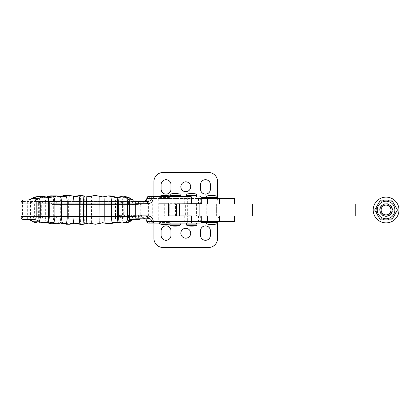 <?xml version="1.0" encoding="UTF-8"?>
<svg xmlns="http://www.w3.org/2000/svg" width="420" height="420" viewBox="0 0 420 420"><rect width="100%" height="100%" fill="white"/><g stroke="black" fill="none" stroke-linecap="round" stroke-linejoin="round"><path stroke-width="0.32" stroke-dasharray="2.1 1.58" d="M159.5 223.099A1.013 1.013 0 0 1 159.632 222.574L170.047 222.574A1.013 1.013 0 0 1 170.179 223.151M159.91 198.476L169.769 198.476L159.91 198.476A2.105 2.105 0 0 0 159.632 197.426A1.013 1.013 0 0 1 159.569 196.56M170.111 196.56A1.013 1.013 0 0 1 170.047 197.426A2.105 2.105 0 0 0 169.769 198.476M206.771 203.936L206.771 216.064L216.626 216.064L216.626 203.936L206.771 203.936L216.626 203.936L206.771 203.936L216.626 203.936L216.626 216.064L206.771 216.064L216.626 216.064L206.771 216.064L206.771 203.936M216.626 221.524L206.771 221.524L216.626 221.524M206.771 198.476L216.626 198.476L206.771 198.476M159.91 215.969L159.91 203.936L159.91 216.064L169.769 216.064L169.769 203.936L159.91 203.936L169.769 203.936L159.91 203.936L169.769 203.936L169.769 215.969L159.91 215.969L169.769 215.969M169.769 216.064L159.91 216.064M159.91 221.524A2.105 2.105 0 0 1 159.632 222.574L170.047 222.574A2.105 2.105 0 0 1 169.769 221.524L159.91 221.524L169.769 221.524M184.249 216.064L184.249 221.524L219.466 221.524L219.466 216.064L234.67 216.064L153.919 216.064L153.919 238.397A9.098 9.098 0 0 0 163.023 247.496L208.514 247.496A9.098 9.098 0 0 0 217.613 238.397L217.613 222.033M190.696 233.242A4.93 4.93 0 0 0 185.766 228.312A4.93 4.93 0 0 0 180.836 233.242A4.93 4.93 0 0 0 185.766 238.172A4.93 4.93 0 0 0 190.696 233.242M209.044 216.064L199.185 216.064L199.185 221.524L209.044 221.524L209.044 216.064L199.185 216.064M184.249 221.524L201.763 221.524M180.836 186.758A4.93 4.93 0 0 1 185.766 181.828A4.93 4.93 0 0 1 190.696 186.758A4.93 4.93 0 0 1 185.766 191.688A4.93 4.93 0 0 1 180.836 186.758M199.185 203.936L209.044 203.936L199.185 203.936L199.185 198.476L209.044 198.476L199.185 198.476M209.044 198.476L209.044 203.936M184.249 203.69L184.249 198.476L153.919 198.476L219.466 198.476L219.466 203.936L234.67 203.936L153.919 203.936L153.919 197.715L153.919 203.936L219.466 203.936C218.852 203.789 218.232 202.398 217.613 199.757L217.613 181.603M184.249 198.476L201.763 198.476M217.613 197.967L217.613 199.757M234.67 203.936L234.67 198.476L219.466 198.476M161.123 184.637A4.93 4.93 0 0 1 166.052 179.708A4.93 4.93 0 0 1 170.982 184.637L170.982 189.184A4.93 4.93 0 0 1 166.052 194.114A4.93 4.93 0 0 1 161.123 189.184L161.123 184.637M210.41 189.184A4.93 4.93 0 0 1 205.48 194.114A4.93 4.93 0 0 1 200.55 189.184L200.55 184.637A4.93 4.93 0 0 1 205.48 179.708A4.93 4.93 0 0 1 210.41 184.637L210.41 189.184M163.023 172.505L208.514 172.505M153.919 196.56L153.919 181.603M153.919 223.099L153.919 216.064L219.466 216.064C218.852 216.211 218.232 217.602 217.613 220.243M234.67 216.064L234.67 221.524L219.466 221.524M209.044 221.524L199.185 221.524M161.123 235.363A4.93 4.93 0 0 0 166.052 240.293A4.93 4.93 0 0 0 170.982 235.363L170.982 230.816A4.93 4.93 0 0 0 166.052 225.887A4.93 4.93 0 0 0 161.123 230.816L161.123 235.363M210.41 230.816A4.93 4.93 0 0 0 205.48 225.887A4.93 4.93 0 0 0 200.55 230.816L200.55 235.363A4.93 4.93 0 0 0 205.48 240.293A4.93 4.93 0 0 0 210.41 235.363L210.41 230.816M194.019 203.936L194.019 216.064L185.378 216.064L185.378 203.936L355.787 203.936M182.81 203.936L182.81 215.969L187.677 215.969L187.677 203.936L176.321 203.936L176.788 203.936L176.788 216.064L176.321 216.064L176.715 215.969M196.581 215.969L186.727 215.969L196.581 215.969L196.581 203.936L186.727 203.936L196.581 203.936L196.581 216.064L186.727 216.064L196.581 216.064M176.788 203.936L185.378 203.936M179.324 215.969L176.715 216.064M176.788 216.064L185.378 216.064M194.019 216.064L355.787 216.064M176.558 203.936L170.179 203.936L176.558 203.936M173.659 215.969L180.033 215.969L173.659 215.969M187.677 203.936L175.46 203.936L175.46 215.969L152.271 215.969L191.494 216.064M168.572 203.936L175.46 203.936M176.321 216.064L182.81 215.969M187.677 215.969L175.46 215.969M152.271 203.936L152.271 215.969M164.724 203.936L164.724 215.969M41.517 218.169L36.661 218.169L42.924 218.169L41.732 215.896L41.732 203.763L42.924 201.49L36.661 201.49L139.939 201.49L139.939 218.169L41.517 218.169M136.405 218.169L137.56 218.169A2.273 0.441 90 0 0 138.002 215.896L138.506 215.896A2.273 0.483 90 0 0 138.983 218.169L49.366 218.169L136.012 218.169L128.541 218.169L128.541 216.652L128.541 218.169M200.246 223.099L154.324 223.099M186.648 223.099L187.698 222.653L188.134 221.582L201.763 221.582M139.456 215.135L52.4 215.135L139.456 215.135M136.012 201.49L148.05 201.49M146.827 198.455L149.42 198.455L148.397 201.815C147.147 203.102 145.625 203.747 143.824 203.763L41.732 203.763M136.405 201.49L143.903 201.49C142.517 201.626 141.761 202.382 141.624 203.763L138.002 203.763L138.154 204.524L52.4 204.524L138.154 204.524M201.763 203.69L187.341 203.69L187.341 198.077A1.517 1.512 90 0 0 185.829 196.56L187.698 197.006L188.134 198.077L163.118 198.077A1.517 1.48 -90 0 1 164.598 196.56L180.028 196.56M148.344 196.56L148.811 196.56M173.234 223.099L180.033 223.099L173.234 223.099M170.184 203.69L180.033 203.69M180.028 215.969L170.179 215.969L180.033 215.969L180.033 203.936L180.033 215.969M196.581 223.099L186.732 223.099M186.732 203.69L196.581 203.69L186.732 203.69M140.128 201.49A3.035 0.525 -90 0 1 140.201 203.007L140.201 216.652A3.035 0.525 -90 0 1 140.128 218.169M130.006 199.972L133.413 199.972A3.035 0.525 -90 0 1 133.78 200.86A3.035 0.525 -90 0 1 133.933 203.007L133.933 216.652A3.035 0.525 -90 0 1 133.78 218.799A3.035 0.525 -90 0 1 133.413 219.686L130.006 219.686M35.837 201.49L29.988 203.007L29.988 216.652L39.323 216.652L39.323 203.007A1.517 0.52 90 0 1 39.842 201.49L22.517 201.49L42.599 201.49L37.79 203.007L37.79 216.652L42.599 218.169L22.517 218.169L139.939 218.169M116.03 201.49L129.659 203.763L129.659 215.896L116.03 218.169L128.804 218.169M42.599 201.49L42.924 201.49M39.842 201.49L132.211 201.49L132.468 203.007L132.211 201.49M132.468 201.49L139.939 201.49M139.115 201.49L138.983 201.49A2.273 0.483 -90 0 0 138.506 203.763L140.81 203.763A2.273 2.21 -90 0 1 143.021 201.49L139.115 201.49M42.599 218.169L42.924 218.169M132.468 218.169L132.468 216.652L132.211 218.169M118.367 222.479L123.118 222.831A6.179 1.066 90 0 0 124.183 216.652L124.183 203.007A6.179 1.066 90 0 0 123.118 196.828L119.711 196.828L118.367 197.179L121.585 197.179A5.827 0.95 -90 0 1 122.535 203.007L122.535 216.652A5.827 0.95 -90 0 1 121.585 222.479L116.802 222.112M29.988 216.652L35.837 218.169M46.783 196.991A6.038 2.069 -90 0 0 46.604 196.97L39.842 196.97A6.038 2.069 -90 0 0 37.774 203.007L37.774 216.652A6.038 2.069 -90 0 0 39.842 222.689L46.604 222.689A6.038 2.069 -90 0 0 46.783 222.668M128.541 201.49L128.541 203.007L128.804 201.49M116.03 218.169L136.012 218.169M32.198 198.44C31.117 198.812 30.539 200.335 30.466 203.007L30.466 216.652C30.539 219.324 31.111 220.847 32.198 221.219M34.025 219.686L27.641 219.686L27.683 199.978A9.098 8.326 84 0 0 28.046 199.962M27.683 199.978L34.025 199.972M28.046 219.697A9.098 8.326 96 0 0 27.683 219.681M24.035 199.972L27.641 199.972M27.641 219.686L24.035 219.686M140.07 215.135A0.756 0.735 90 0 1 140.81 215.896A2.273 2.21 90 0 0 143.021 218.169L148.05 218.169M143.021 218.169L140.611 218.169M134.967 215.135L130.898 215.135L135.266 215.135L131.612 215.135L131.612 215.896L135.266 215.896L130.898 215.896L135.691 215.896L131.596 215.896L131.596 215.135L134.967 215.135L134.967 215.896M130.877 215.896L130.898 215.135L130.877 215.896M135.691 215.135L135.691 215.896M135.266 215.135L135.266 215.896M134.61 215.135L134.61 215.896M119.553 215.896L117.023 215.896L120.724 215.896L119.553 215.896L119.553 215.135L120.719 215.135L119.989 215.135L119.989 215.896M119.989 215.135L117.023 215.135L120.866 215.135L117.679 215.135L117.957 215.896M117.957 215.135L121.385 215.135L117.17 215.135L117.17 215.896M117.17 215.135L117.815 215.135L117.815 215.896M117.815 215.135L119.553 215.135M117.941 215.135L117.941 215.896M117.023 215.135L117.023 215.896L117.017 215.135M120.866 215.135L120.866 215.896M120.209 215.135L120.209 215.896M127.586 215.896L123.79 215.896L128.525 215.896L124.583 215.896L127.68 215.896L127.586 215.135L127.68 215.896M127.68 215.135L124.583 215.135L127.832 215.135L124.929 215.135L125.207 215.896M124.929 215.135L124.929 215.896M125.207 215.135L128.425 215.135L128.425 215.896M128.425 215.135L128.525 215.896M128.525 215.135L124.609 215.135L124.609 215.896M124.609 215.135L123.79 215.135L123.79 215.896M123.79 215.135L127.586 215.135M124.583 215.135L124.583 215.896M124.829 215.135L124.829 215.896M127.738 215.135L127.738 215.896M127.832 215.135L127.832 215.896M117.437 204.524L122.162 204.524L122.162 203.763L117.437 203.763L122.183 203.763L122.183 204.524L117.437 204.524L117.437 203.763M121.448 204.524L121.448 203.763L121.469 204.524M118.351 204.524L118.351 203.763M117.684 204.524L117.684 203.763M118.146 204.524L118.146 203.763M134.174 203.763L132.043 203.763L132.043 204.524L136.201 204.524L136.201 203.763L136.206 204.524L135.534 204.524L135.534 203.763L135.534 204.524L132.731 204.524L133.229 204.524L133.229 203.763L132.731 203.763L134.174 203.763L134.174 204.524M135.093 204.524L131.854 204.524L134.983 204.524L132.053 204.524L132.053 203.763L134.983 203.763L131.849 203.763L135.665 203.763L132.731 203.763L132.725 204.524L135.093 204.524L135.093 203.763M134.852 203.763L134.983 204.524L134.852 203.763M132.52 203.763L132.526 204.524L132.52 203.763M135.665 204.524L135.66 203.763L135.665 204.524M131.854 204.524L131.854 203.763L131.854 204.524M124.672 203.763L129.286 203.763L124.672 203.763L124.672 204.524L124.766 203.763M124.766 204.524L128.494 204.524L128.494 203.763M128.215 204.524L128.215 203.763M128.494 204.524L125.276 204.524L125.276 203.763M125.276 204.524L125.37 203.763M125.37 204.524L129.286 204.524L129.286 203.763M129.286 204.524L128.468 204.524L128.468 203.763M128.468 204.524L124.672 204.524M127.869 204.524L127.869 203.763M128.121 204.524L128.121 203.763M125.213 204.524L125.213 203.763M125.312 204.524L125.312 203.763M159.096 203.69L168.572 203.69L159.096 203.69L159.096 215.969M187.341 203.69L186.727 203.69M154.324 196.56L160.198 196.56A1.517 1.48 -90 0 0 158.723 198.077L146.827 198.077M188.134 203.69L188.134 198.077L200.141 198.077A1.517 1.349 90 0 0 198.797 196.56M143.293 201.49A2.273 0.536 -90 0 1 143.824 203.763M146.129 200.282A2.273 0.404 -138 0 1 148.397 201.815L148.397 217.844L149.42 221.203L149.205 223.099L148.811 223.099M41.732 215.896L143.824 215.896C145.619 215.906 147.142 216.557 148.397 217.844A2.273 0.404 -42 0 1 146.129 219.377M188.134 215.969L188.134 221.582L187.341 221.582L187.341 215.969M143.824 215.896A2.273 0.536 -90 0 1 143.293 218.169M377.344 210A8.82 8.82 -90 0 0 386.164 218.82A8.82 8.82 -90 0 0 394.979 210A8.82 8.82 -90 0 0 386.164 201.18A8.82 8.82 -90 0 0 377.344 210A8.82 8.82 -90 0 0 386.159 218.82A8.82 8.82 -90 0 0 394.979 210A8.82 8.82 -90 0 0 386.159 201.18A8.82 8.82 -90 0 0 377.344 210M394.706 214.93L397.551 210L394.706 205.07A9.854 9.854 90 0 1 386.169 219.854A9.854 9.854 90 0 1 377.632 205.07L374.787 210L380.478 219.854L391.86 219.854L394.706 214.93M380.095 210A6.064 6.064 -90 0 0 386.159 216.064A6.064 6.064 -90 0 0 392.228 210A6.064 6.064 -90 0 0 386.159 203.936A6.064 6.064 -90 0 0 380.095 210M386.169 200.146L380.478 200.146L377.632 205.07A9.854 9.854 90 0 1 394.706 205.07L391.86 200.146L386.169 200.146M374.782 210L380.473 219.854L391.855 219.854L397.546 210L391.855 200.146L380.473 200.146L374.787 210M386.111 197.111A12.889 12.889 -90 0 0 374.861 216.284A12.889 12.889 -90 0 0 386.111 222.889M391.598 213.381A6.447 6.447 -90 0 0 386.111 203.553A6.447 6.447 -90 0 0 380.489 213.14A6.447 6.447 -90 0 0 391.598 213.381M380.594 206.619A6.447 6.447 90 0 1 391.708 206.861A6.447 6.447 90 0 1 386.08 216.447A6.447 6.447 90 0 1 380.594 206.619M380.42 200.141L374.729 210L380.42 219.859L391.808 219.859L397.499 210L391.818 219.859L380.431 219.859L374.74 210L380.431 200.141L391.818 200.141L397.509 210L391.808 200.141L380.431 200.141M378.499 205.601A8.794 8.794 -90 0 0 381.717 217.618A8.794 8.794 -90 0 0 393.729 214.4A8.794 8.794 -90 0 0 390.511 202.382A8.794 8.794 -90 0 0 378.499 205.601A8.794 8.794 -90 0 0 381.728 217.618A8.794 8.794 -90 0 0 393.745 214.4A8.794 8.794 -90 0 0 390.521 202.382A8.794 8.794 -90 0 0 378.509 205.601M390.479 212.52A5.04 5.04 -90 0 0 386.117 204.96A5.04 5.04 -90 0 0 381.749 207.48A5.04 5.04 90 0 1 386.127 204.96A5.04 5.04 90 0 1 390.49 212.52A5.04 5.04 90 0 1 383.607 214.363A5.04 5.04 90 0 1 381.759 207.48A5.04 5.04 -90 0 0 386.117 215.04A5.04 5.04 -90 0 0 390.479 212.52M380.872 206.966A6.064 6.064 -90 0 0 383.093 215.255A6.064 6.064 -90 0 0 391.377 213.035A6.064 6.064 -90 0 0 389.161 204.745A6.064 6.064 -90 0 0 380.872 206.966A6.064 6.064 90 0 1 389.146 204.745A6.064 6.064 90 0 1 391.367 213.035A6.064 6.064 90 0 1 383.082 215.255A6.064 6.064 90 0 1 380.861 206.966M391.346 213.014A6.027 6.027 -90 0 0 389.141 204.782A6.027 6.027 -90 0 0 380.903 206.987A6.027 6.027 -90 0 0 383.114 215.219A6.027 6.027 -90 0 0 391.346 213.014M391.771 219.859L380.389 219.859L374.698 210L380.389 200.141L391.771 200.141M393.697 214.4A8.794 8.794 90 0 1 381.685 217.618A8.794 8.794 90 0 1 378.467 205.601A8.794 8.794 90 0 1 390.479 202.382A8.794 8.794 90 0 1 393.697 214.4M381.717 207.48A5.04 5.04 90 0 1 386.08 204.96A5.04 5.04 90 0 1 390.448 212.52A5.04 5.04 -90 0 0 386.069 204.96A5.04 5.04 -90 0 0 383.549 214.363A5.04 5.04 -90 0 0 390.432 212.52A5.04 5.04 90 0 1 386.08 215.04A5.04 5.04 90 0 1 381.717 207.48M386.159 216.064L386.069 216.064A6.064 6.064 90 0 1 380.814 206.966A6.064 6.064 90 0 1 386.048 203.936L386.159 203.936M380.83 206.966A6.064 6.064 -90 0 0 383.05 215.255A6.064 6.064 -90 0 0 391.335 213.035A6.064 6.064 -90 0 0 389.114 204.745A6.064 6.064 -90 0 0 380.83 206.966M380.851 206.987A6.027 6.027 90 0 1 389.083 204.782A6.027 6.027 90 0 1 391.288 213.014A6.027 6.027 90 0 1 383.056 215.219A6.027 6.027 90 0 1 380.851 206.987M381.707 207.48A5.04 5.04 -90 0 0 386.069 215.04A5.04 5.04 -90 0 0 388.589 205.637A5.04 5.04 -90 0 0 381.707 207.48M390.49 212.52A5.04 5.04 90 0 1 386.127 215.04A5.04 5.04 90 0 1 381.759 207.48A5.04 5.04 90 0 1 388.647 205.637A5.04 5.04 90 0 1 390.49 212.52M206.493 222.574L216.904 222.574M207.149 195.941L216.248 195.941M160.293 195.941L169.386 195.941M159.632 197.426L170.047 197.426L159.632 197.426M198.555 216.064L198.555 221.524M163.023 198.476L163.023 203.936M201.721 197.715L217.613 197.715M216.767 197.715L206.63 197.715M198.555 203.936L198.555 198.476M200.676 203.936L200.676 198.476M201.59 222.285L217.613 222.285M216.767 222.285L206.63 222.285M163.023 221.524L163.023 216.064M200.676 216.064L200.676 221.524M169.386 224.059L160.293 224.059M216.904 197.426L206.493 197.426M216.248 224.059L207.149 224.059M169.906 224.144L180.306 224.144M170.562 194.024L179.65 194.024M186.454 224.144L196.854 224.144M187.11 194.024L196.198 194.024M54.411 215.135L54.175 215.896L138.002 215.896L138.154 215.135M56.784 218.169A2.273 0.567 90 0 1 56.217 215.896L56.028 215.135M140.805 215.135A0.756 0.735 90 0 1 141.54 215.896A2.273 2.21 90 0 0 143.75 218.169M146.827 221.582L163.118 221.582A1.517 1.48 -90 0 0 164.598 223.099M149.42 221.203L146.827 221.203M163.118 215.969L163.118 221.582L187.341 221.582A1.517 1.512 90 0 1 185.829 223.099M163.118 203.69L163.118 198.077L158.723 198.077L158.723 221.582A1.517 1.48 -90 0 0 160.198 223.099M198.797 223.099A1.517 1.349 90 0 0 200.141 221.582L200.141 215.969M140.07 204.524A0.756 0.735 90 0 0 140.81 203.763L141.624 203.763L140.868 204.524M143.75 201.49A2.273 2.21 90 0 0 141.54 203.763A0.756 0.735 90 0 1 140.805 204.524M137.56 201.49A2.273 0.441 -90 0 1 138.002 203.763L51.644 203.763L54.175 203.763L54.411 204.524M56.784 201.49A2.273 0.567 -90 0 0 56.217 203.763L56.028 204.524M149.205 196.56L149.42 198.455M114.797 222.821A6.2 0.745 90 0 0 115.469 216.652L115.469 203.007L140.201 203.007M140.201 216.652L132.101 216.652L132.101 203.007A3.78 0.651 90 0 0 131.549 199.269M37.601 222.968A10.322 9.697 -90 0 0 39.842 222.689L43.386 222.049L49.718 222.049L47.266 222.479L40.598 222.479A5.827 1.969 90 0 1 38.63 216.652L21 216.652M37.601 196.691A10.322 9.697 90 0 1 39.842 196.97L40.598 197.179A5.827 1.969 90 0 0 38.63 203.007L45.329 203.007L45.329 216.652L38.63 216.652L38.63 203.007L21 203.007M132.468 203.007L29.988 203.007M123.118 201.49L123.375 216.652L132.468 216.652M39.842 218.169A1.517 0.52 90 0 1 39.323 216.652L123.375 216.652L123.118 218.169M119.532 201.91L119.711 201.49M37.79 203.007L41.942 203.007M37.79 216.652L41.942 216.652M131.549 220.39A3.78 0.651 90 0 0 132.101 216.652L107.111 216.652A6.552 0.462 -90 0 1 106.648 223.204L102.963 222.721M124.772 222.968A10.322 10.169 90 0 1 123.118 222.831L118.666 222.049L117.138 222.164M124.772 196.691A10.322 10.169 -90 0 0 123.118 196.828L119.17 197.6L117.107 197.489M119.711 218.169L119.532 217.749M47.513 222.437L47.513 222.437A5.827 1.969 90 0 1 47.266 222.479L46.604 222.689A10.322 9.697 -90 0 1 44.363 222.968M47.486 197.216A5.827 1.969 90 0 0 47.266 197.179L40.598 197.179L43.386 197.61L49.718 197.61L46.604 196.97A10.322 9.697 90 0 0 44.363 196.691M85.953 223.676L80.992 224.401L82.735 224.401M82.735 195.258L80.624 195.253M89.255 223.088L84.667 223.676A7.025 0.462 90 0 1 84.205 216.652L80.309 216.652A7.749 0.683 -90 0 0 80.992 224.401L80.624 224.406M88.683 196.613L80.992 195.258A7.749 0.683 -90 0 0 80.309 203.007L80.309 216.652L75.773 216.652A7.025 0.814 -90 0 0 76.55 223.671M76.55 195.988A7.025 0.814 -90 0 0 75.773 203.007L91.45 203.007L91.602 223.603M110.219 195.893L106.648 196.455A6.552 0.462 -90 0 1 107.111 203.007L107.111 216.652L84.205 216.652L84.205 203.007A7.025 0.462 90 0 1 84.667 195.983L85.953 195.983M125.428 203.007L128.541 203.007M125.428 216.652L128.541 216.652M117.143 197.495L118.661 197.61M99.719 223.424L99.902 203.007L115.469 203.007A6.2 0.745 90 0 0 114.76 196.812M105.257 196.455L106.648 196.455L102.963 196.938M110.219 223.766L105.231 223.193M91.602 196.056L91.45 203.007L99.902 203.007L99.719 196.229L95.235 195.416M89.098 223.036L88.699 223.046M75.773 203.007L75.773 216.652L68.607 216.652L68.607 203.007L75.773 203.007M61.609 196.256A6.773 1.407 -90 0 0 60.323 203.007L68.607 203.007A6.951 1.097 90 0 1 69.704 196.056L74.487 196.518M73.028 223.036L74.482 223.141L72.098 223.078L69.704 223.603A6.951 1.097 90 0 1 68.607 216.652L53.335 216.652L53.335 203.007A6.552 1.633 90 0 1 54.968 196.455L59.887 196.455A6.552 1.633 90 0 1 60.039 196.487M65.945 195.41L74.744 196.555M75.395 223.046L65.935 224.249M72.891 223.587A6.951 1.097 90 0 1 72.823 223.603L69.52 224.249M72.823 196.056L69.52 195.41M46.746 196.98L43.386 197.61L46.93 196.859A6.2 1.843 -90 0 0 45.329 203.007L60.323 203.007L60.323 216.652A6.773 1.407 -90 0 0 61.609 223.403M62.391 196.948L56.847 195.893M62.575 196.954L58.034 196.954L60.47 196.634L57.33 196.928L51.508 195.893M60.039 223.172A6.552 1.633 90 0 1 59.887 223.204L62.008 222.731M56.847 223.766L59.887 223.204L54.968 223.204L58.034 222.705L60.491 223.02L58.034 222.705L62.575 222.705M51.508 223.766L54.968 223.204A6.552 1.633 90 0 1 53.335 216.652L45.329 216.652A6.2 1.843 -90 0 0 46.919 222.794M46.93 222.799L43.386 222.049L46.746 222.679M95.419 224.249L92.426 223.855M129.659 203.763L136.012 203.763M136.012 215.896L129.659 215.896M196.854 195.515L186.454 195.515M196.198 225.635L187.11 225.635M180.306 195.515L169.906 195.515M179.65 225.635L170.562 225.635M133.035 215.135L133.035 215.896M133.639 215.135L133.639 215.896M133.791 215.135L133.791 215.896M132.962 215.135L132.962 215.896M117.679 215.135L117.679 215.896L117.679 215.135M118.771 215.135L118.771 215.896M120.288 215.135L120.288 215.896M121.38 215.135L121.38 215.896L121.385 215.135M119.684 215.135L119.684 215.896M120.719 215.135L120.719 215.896L120.724 215.135M118.645 215.135L118.645 215.896M119.38 204.524L119.38 203.763M120.094 204.524L120.094 203.763M120.125 204.524L120.125 203.763M119.27 204.524L119.27 203.763M133.649 204.524L133.649 203.763M132.746 204.524L132.746 203.763M134.237 204.524L134.237 203.763M132.731 204.524L132.731 203.763M133.581 204.524L133.581 203.763M138.343 204.524L138.506 203.763L54.175 203.763A2.273 0.704 -90 0 0 53.477 201.49M201.763 198.077L200.141 198.077L200.141 203.69M41.554 201.49A2.273 0.856 -90 0 0 40.698 203.763L40.698 215.896A2.273 0.856 -90 0 0 41.554 218.169M138.343 215.135L138.506 215.896L54.175 215.896A2.273 0.704 -90 0 1 53.477 218.169M198.413 216.064L198.413 221.524M198.413 198.476L198.413 203.936M200.933 198.476L200.933 203.936M200.933 216.064L200.933 221.524M170.179 203.936L170.179 215.969L170.179 203.936M36.661 201.49C35.28 201.626 34.519 202.382 34.388 203.763L34.388 215.896C34.519 217.277 35.28 218.033 36.661 218.169M52.4 215.135L51.644 215.896C51.508 217.277 50.746 218.033 49.366 218.169M143.903 218.169C142.517 218.033 141.761 217.277 141.624 215.896L140.868 215.135M52.4 204.524L51.644 203.763C51.508 202.382 50.746 201.626 49.366 201.49M22.517 201.49L22.517 218.169M115.805 222.049L117.143 222.164M115.81 197.61L118.671 197.61M102.49 196.954L103.498 196.954M103.488 196.954L95.434 195.41M102.48 222.705L103.488 222.705L102.249 222.784M89.098 196.623L88.242 196.623M88.232 196.623L88.688 196.613M75.752 196.623L74.482 196.518M73.043 223.036L75.752 223.036M134.993 203.763L134.993 204.524"/><path stroke-width="0.63" d="M216.626 221.524A2.105 2.105 0 0 0 216.904 222.574A1.013 1.013 0 0 1 216.248 224.059A21.047 21.047 0 0 1 207.149 224.059A1.013 1.013 0 0 1 206.493 222.574A2.105 2.105 0 0 0 206.771 221.524M206.771 198.476A2.105 2.105 0 0 0 206.493 197.426A1.013 1.013 0 0 1 207.149 195.941A21.047 21.047 0 0 1 216.248 195.941A1.013 1.013 0 0 1 216.904 197.426A2.105 2.105 0 0 0 216.626 198.476M159.569 196.56A1.013 1.013 0 0 1 160.293 195.941A21.047 21.047 0 0 1 169.386 195.941A1.013 1.013 0 0 1 170.111 196.56M170.179 223.151A1.013 1.013 0 0 1 169.386 224.059A21.047 21.047 0 0 1 160.293 224.059A1.013 1.013 0 0 1 159.5 223.099M219.466 221.524L217.613 222.033L217.613 238.397A9.098 9.098 0 0 1 208.514 247.496L163.023 247.496A9.098 9.098 0 0 1 153.919 238.397L153.919 223.099M180.836 233.242A4.93 4.93 0 0 1 185.766 228.312A4.93 4.93 0 0 1 190.696 233.242A4.93 4.93 0 0 1 185.766 238.172A4.93 4.93 0 0 1 180.836 233.242M208.514 172.505A9.098 9.098 0 0 1 214.946 175.166A9.098 9.098 0 0 0 208.514 172.505L163.023 172.505A9.098 9.098 0 0 0 153.919 181.603A9.098 9.098 0 0 1 163.023 172.505M190.696 186.758A4.93 4.93 0 0 0 185.766 181.828A4.93 4.93 0 0 0 180.836 186.758A4.93 4.93 0 0 0 185.766 191.688A4.93 4.93 0 0 0 190.696 186.758M201.763 198.476L234.67 198.476L234.67 203.936M217.613 181.603A9.098 9.098 0 0 0 214.946 175.166A9.098 9.098 0 0 1 217.613 181.603L217.613 197.967L219.466 198.476M170.982 184.637A4.93 4.93 0 0 0 166.052 179.708A4.93 4.93 0 0 0 161.123 184.637L161.123 189.184A4.93 4.93 0 0 0 166.052 194.114A4.93 4.93 0 0 0 170.982 189.184L170.982 184.637M200.55 189.184A4.93 4.93 0 0 0 205.48 194.114A4.93 4.93 0 0 0 210.41 189.184L210.41 184.637A4.93 4.93 0 0 0 205.48 179.708A4.93 4.93 0 0 0 200.55 184.637L200.55 189.184M153.919 181.603L153.919 196.56M201.763 221.524L234.67 221.524L234.67 216.064M170.982 235.363A4.93 4.93 0 0 1 166.052 240.293A4.93 4.93 0 0 1 161.123 235.363L161.123 230.816A4.93 4.93 0 0 1 166.052 225.887A4.93 4.93 0 0 1 170.982 230.816L170.982 235.363M200.55 230.816A4.93 4.93 0 0 1 205.48 225.887A4.93 4.93 0 0 1 210.41 230.816L210.41 235.363A4.93 4.93 0 0 1 205.48 240.293A4.93 4.93 0 0 1 200.55 235.363L200.55 230.816M216.069 203.936L216.069 216.064L355.787 216.064L355.787 203.936L168.572 203.936M216.069 216.064L179.324 216.064M355.751 216.064L355.751 203.936M191.494 215.969L168.572 215.969L176.321 215.969L176.321 203.936M136.405 218.169L148.05 218.169L150.628 219.056L151.704 221.203L153.263 221.203C152.749 217.833 150.817 216.064 147.467 215.896L136.012 215.896L136.012 201.49L138.983 201.49M148.811 223.099L148.365 223.099A1.517 1.475 90 0 1 146.89 221.582L146.827 221.203L151.704 221.203L151.704 221.582L146.89 221.582L146.092 219.282L143.293 218.169C143.572 217.896 144.512 218.295 146.113 219.361A2.273 0.404 -42 0 1 146.092 219.282M140.611 218.169L137.56 218.169M154.324 223.099L149.205 223.099M148.365 223.099L200.246 223.099C201.679 222.406 202.183 221.902 201.763 221.582L159.925 221.582L159.925 198.077L191.494 198.077A1.517 0.441 -90 0 0 191.053 196.56L160.466 196.56L159.925 198.077L153.263 198.077L153.263 198.455L151.704 198.455L150.628 200.603L148.05 201.49L136.405 201.49M146.092 200.377L146.89 198.455L146.113 200.298C144.764 201.285 143.824 201.679 143.293 201.49L146.092 200.377A2.273 0.404 -138 0 1 146.113 200.298A2.273 0.404 -138 0 1 146.129 200.282M148.811 196.56L154.324 196.56M148.365 196.56L146.827 198.077L153.263 198.077A1.517 0.436 90 0 1 153.699 196.56L148.365 196.56A1.517 1.475 90 0 0 146.89 198.077L146.89 198.455L151.704 198.455L151.704 198.077A1.517 1.475 90 0 1 153.179 196.56M186.732 196.56L191.053 196.56M140.128 218.169A3.035 0.525 -90 0 1 140.049 218.799A3.035 0.525 -90 0 1 139.676 219.686L136.274 219.686A3.035 0.525 -90 0 1 135.902 218.799A3.035 0.525 -90 0 1 135.749 216.652L135.749 203.007A3.035 0.525 -90 0 1 135.902 200.86A3.035 0.525 -90 0 1 136.274 199.972L139.676 199.972A3.035 0.525 -90 0 1 140.049 200.86A3.035 0.525 -90 0 1 140.128 201.49M139.676 199.972L133.413 199.972A3.035 2.987 -90 0 1 131.45 199.227A10.322 10.169 -90 0 0 124.772 196.691L130.636 198.544L131.549 199.269A3.78 0.651 90 0 0 131.45 199.227L128.048 199.227A3.78 0.651 90 0 0 127.391 203.007L129.486 203.007A3.035 0.525 -90 0 1 129.638 200.86A3.035 0.525 -90 0 1 130.006 199.972L136.274 199.972M130.006 199.972A3.035 2.987 -90 0 1 128.048 199.227A10.322 10.169 -90 0 0 119.711 196.828A6.179 1.066 90 0 0 119.679 196.828A6.179 1.066 90 0 0 118.645 203.007L127.391 203.007L127.391 216.652A3.78 0.651 90 0 0 128.048 220.432L131.45 220.432A3.035 2.987 -90 0 1 133.413 219.686L139.676 219.686M32.398 198.434A9.098 8.547 -90 0 1 30.125 199.579A9.098 8.547 -90 0 1 27.641 199.972L28.387 199.936A9.098 8.326 84 0 0 32.198 198.44L32.755 197.967L37.601 196.691A10.322 9.697 90 0 0 32.198 198.44L38.776 198.434A9.098 8.547 90 0 1 36.509 199.579A9.098 8.547 90 0 1 34.025 199.972L34.183 199.978C35.585 200.198 36.257 201.206 36.204 203.007L40.252 203.007C40.147 200.335 39.716 198.812 38.96 198.44L38.776 198.434M32.398 221.225L32.198 221.219A10.322 9.697 -90 0 0 37.601 222.968L32.734 221.681L32.198 221.219A9.098 8.326 96 0 0 28.387 219.723L27.641 219.686A9.098 8.547 -90 0 1 30.125 220.08A9.098 8.547 -90 0 1 32.398 221.225L38.776 221.225A9.098 8.547 90 0 0 36.509 220.08A9.098 8.547 90 0 0 34.025 219.686L34.183 219.681A9.098 8.72 -98.5 0 1 38.96 221.219C39.716 220.847 40.147 219.324 40.252 216.652L40.252 203.007L48.673 203.007A6.038 2.069 -90 0 0 46.793 196.996A6.038 2.069 -90 0 0 46.783 196.991L44.363 196.691A10.322 9.697 90 0 0 38.96 198.44A9.098 8.72 -81.5 0 1 34.183 199.978M136.012 215.896L136.012 218.169L138.983 218.169M130.006 219.686A3.035 0.525 -90 0 1 129.638 218.799A3.035 0.525 -90 0 1 129.486 216.652L117.416 216.652L117.416 203.007L118.645 203.007L118.645 216.652A6.179 1.066 90 0 0 119.679 222.831L119.679 222.831A6.179 1.066 90 0 0 119.711 222.831A10.322 10.169 90 0 0 128.048 220.432A3.035 2.987 -90 0 1 130.006 219.686L136.274 219.686M117.107 197.489L114.76 196.812A6.2 0.745 90 0 0 114.718 196.807L112.34 196.807A6.2 0.745 90 0 0 111.594 203.007L117.416 203.007A5.827 0.95 -90 0 1 118.314 197.19L124.772 196.691M37.601 222.968L46.783 222.668A6.038 2.069 -90 0 0 46.799 222.663A6.038 2.069 -90 0 0 48.673 216.652L48.673 203.007L49.24 203.007L49.24 216.652A5.827 1.969 90 0 1 47.513 222.437L49.712 222.049L53.041 222.852A6.2 1.843 -90 0 0 54.884 216.652L54.884 203.007A6.2 1.843 -90 0 0 53.041 196.807L49.718 197.61L47.513 197.222A5.827 1.969 90 0 1 47.513 197.222A5.827 1.969 90 0 1 49.24 203.007L67.226 203.007A6.773 1.407 -90 0 0 65.819 196.229L61.73 196.229A6.773 1.407 -90 0 0 61.609 196.256C63.462 195.605 64.906 195.326 65.94 195.41L61.609 196.256M38.776 221.225L38.96 221.219A10.322 9.697 -90 0 0 44.363 222.968M34.025 199.972L24.035 199.972C22.192 200.151 21.179 201.164 21 203.007L36.204 203.007L36.204 216.652C36.257 218.453 35.585 219.46 34.183 219.681M28.046 199.962A9.098 8.326 84 0 0 28.387 199.936C29.589 199.579 29.012 200.256 31.731 198.644M31.731 221.015C29.012 219.403 29.589 220.08 28.387 219.723A9.098 8.326 96 0 0 28.046 219.697M72.823 196.056A6.951 1.097 90 0 1 72.891 196.072L69.515 195.41L62.58 196.954L60.039 196.487A6.552 1.633 90 0 1 61.52 203.007L61.52 216.652L21 216.652C21.179 218.495 22.192 219.508 24.035 219.686L34.025 219.686M143.903 201.49L143.021 201.49M136.012 203.763L147.467 203.763A2.273 0.583 -90 0 1 148.05 201.49M147.467 203.763C150.817 203.595 152.749 201.826 153.263 198.455M148.05 218.169A2.273 0.583 -90 0 1 147.467 215.896M186.732 223.099L196.581 223.099L196.859 224.144L186.448 224.144L186.312 224.648L187.105 225.635L196.198 225.635A21.047 21.047 0 0 1 187.105 225.635L187.11 225.635M170.179 203.936L201.763 203.69L201.763 198.077L200.246 196.56M186.727 203.936L180.033 203.936M160.466 196.56L153.699 196.56M186.648 196.56L186.448 195.515L196.859 195.515L196.581 196.56M160.198 196.56L164.598 196.56M169.906 195.515L180.311 195.515L180.033 196.56L185.829 196.56M168.572 215.969L168.572 203.69M160.466 223.099L159.925 221.582L153.263 221.582L153.263 221.203M146.129 219.377A2.273 0.404 -42 0 1 146.113 219.361L146.822 221.203M379.964 210A6.064 6.064 -90 0 0 386.032 216.064A6.064 6.064 -90 0 0 392.096 210A6.064 6.064 -90 0 0 386.032 203.936A6.064 6.064 -90 0 0 379.964 210M381.129 210A4.904 4.904 90 0 1 386.032 205.097A4.904 4.904 90 0 1 390.931 210A4.904 4.904 90 0 1 386.032 214.904A4.904 4.904 90 0 1 381.129 210M397.052 216.762A12.889 12.889 -90 0 0 386.08 197.111A12.889 12.889 -90 0 0 374.829 216.284A12.889 12.889 -90 0 0 397.052 216.762M386.08 222.889L386.111 222.889A12.889 12.889 -90 0 0 397.367 203.716A12.889 12.889 -90 0 0 386.111 197.111L386.08 197.111M391.766 200.141L397.467 210L391.771 219.859L397.457 210L391.766 200.141L380.378 200.141L374.687 210L380.378 219.859L391.766 219.859M393.687 214.4A8.794 8.794 90 0 1 381.67 217.618A8.794 8.794 90 0 1 378.452 205.601A8.794 8.794 90 0 1 390.469 202.382A8.794 8.794 90 0 1 393.687 214.4M386.032 203.936L386.069 203.936A6.064 6.064 90 0 1 391.325 213.035A6.064 6.064 90 0 1 386.048 216.064L386.032 216.064M169.386 195.941L160.293 195.941M216.248 195.941L207.149 195.941M216.904 222.574L206.493 222.574M207.149 224.059L216.248 224.059M206.493 197.426L216.904 197.426M160.293 224.059L169.386 224.059M207.512 198.476L207.512 203.936M217.613 197.715L216.767 197.715M206.63 197.715L201.721 197.715M219.434 203.936L219.434 198.476M217.613 222.285L216.767 222.285M206.63 222.285L201.59 222.285M207.512 221.524L207.512 216.064M219.434 216.064L219.434 221.524M252.341 216.064L252.341 203.936M176.715 215.969L176.715 203.936M179.324 215.969L179.324 203.936M199.862 216.064L199.862 203.936M169.906 224.144L180.311 224.144L180.033 223.099M170.562 194.024L179.655 194.024A21.047 21.026 90 0 0 170.562 194.024M186.448 195.515L186.312 195.011L187.105 194.024L191.657 193.526A21.047 21.026 90 0 0 187.11 194.024L196.203 194.024A21.047 21.026 90 0 0 191.657 193.526L196.203 194.024L196.996 195.011L196.859 195.515M153.699 223.099A1.517 0.436 90 0 1 153.263 221.582L151.704 221.582A1.517 1.475 90 0 0 153.179 223.099M191.053 223.099A1.517 0.441 -90 0 0 191.494 221.582L191.494 216.064M191.494 203.69L191.494 198.077L201.763 198.077M170.562 225.635L179.65 225.635A21.047 21.047 0 0 1 170.557 225.635L169.764 224.648L170.179 223.099M180.311 195.515L180.448 195.011L179.655 194.024L175.098 193.526M135.749 203.007L129.486 203.007L129.486 216.652L135.749 216.652M118.367 222.479A5.827 0.95 -90 0 1 118.314 222.469A5.827 0.95 -90 0 1 117.416 216.652L111.594 216.652A6.2 0.745 90 0 0 112.34 222.852L114.718 222.852A6.2 0.745 90 0 0 114.76 222.847A6.2 0.745 90 0 0 114.797 222.821M102.963 196.938L99.167 196.229L98.984 216.652L86.415 216.652A7.025 0.462 90 0 1 85.969 223.676A7.025 0.462 90 0 1 85.953 223.676L82.735 224.401A7.749 0.683 -90 0 0 83.417 216.652L83.417 203.007L79.674 203.007A7.025 0.814 -90 0 0 78.86 195.983L76.582 195.983A7.025 0.814 -90 0 0 76.55 195.988L82.735 195.258L75.684 196.623M102.564 222.705L99.167 223.429L98.984 216.652L104.795 216.652L104.795 203.007L86.415 203.007L86.415 216.652L79.674 216.652L79.674 203.007L73.92 203.007L73.92 216.652A6.951 1.097 90 0 1 72.891 223.587L69.515 224.249L65.819 223.429A6.773 1.407 -90 0 0 67.226 216.652L67.226 203.007L73.92 203.007A6.951 1.097 90 0 0 72.891 196.072L74.744 196.555M116.802 222.112L114.403 222.175L108.392 223.766L105.257 223.204A6.552 0.462 -90 0 1 105.247 223.204L102.49 222.705L105.231 223.193A6.552 0.462 -90 0 1 104.795 216.652L111.594 216.652L111.594 203.007L104.795 203.007A6.552 0.462 -90 0 1 105.247 196.455L102.49 196.954L95.408 195.41L89.098 196.623L85.953 195.983A7.025 0.462 90 0 1 85.969 195.983A7.025 0.462 90 0 1 86.415 203.007L83.417 203.007A7.749 0.683 -90 0 0 82.735 195.258L82.409 195.253M80.992 195.258L74.487 196.518M117.138 222.164L110.224 223.766L117.143 222.164M115.894 222.049L119.679 222.831L124.772 222.968A10.322 10.169 90 0 0 131.45 220.432A3.78 0.651 90 0 0 131.549 220.39L130.646 221.104L124.772 222.968M114.76 196.812L110.219 195.893L117.143 197.495M110.219 195.893L108.392 195.893L115.81 197.61L118.261 197.216M105.257 196.455A6.552 0.462 -90 0 0 105.247 196.455L102.49 196.954M102.963 222.721L99.719 223.424M95.398 224.249L99.719 223.429L95.419 224.249L92.048 223.603L92.048 196.056L88.683 196.613M95.235 195.416L91.602 196.056L95.219 195.416M85.953 223.676L89.087 223.036L92.048 223.603L89.255 223.088M88.699 223.046L92.426 223.855M89.05 196.623L85.953 195.983M80.992 224.401L76.582 223.676L78.86 223.676A7.025 0.814 -90 0 0 79.674 216.652L61.52 216.652A6.552 1.633 90 0 1 60.039 223.172L56.842 223.766L53.041 222.852L47.171 222.852L51.502 223.766L46.93 222.799A6.2 1.843 -90 0 0 47.171 222.852L46.746 222.679M76.55 223.671A7.025 0.814 -90 0 0 76.582 223.676L74.482 223.141L80.624 224.406L82.735 224.401L75.395 223.046M62.008 222.731L65.819 223.429L61.73 223.429L60.491 223.02L61.609 223.403A6.773 1.407 -90 0 0 61.73 223.429L61.609 223.403M60.039 196.487L56.842 195.893L53.041 196.807L47.171 196.807A6.2 1.843 -90 0 0 46.93 196.859C49.765 195.988 51.287 195.662 51.508 195.893L46.746 196.98M47.486 197.216A5.827 1.969 90 0 1 47.507 197.222L46.793 196.996M105.247 223.204L110.219 223.766M95.23 224.243L91.602 223.603M170.179 196.56L169.764 195.011L170.557 194.024L175.109 193.526M196.203 225.635L196.996 224.648L196.859 224.144M179.655 225.635L180.448 224.648L180.311 224.144M146.827 221.582L148.344 223.099M146.827 198.455L146.827 198.077M186.727 223.099L186.448 224.144M44.363 196.691L37.601 196.691M82.409 224.406L89.05 223.036M118.314 197.19L115.81 197.61M102.249 222.784L95.424 224.249M88.232 196.623L91.602 196.056M74.482 196.518L76.55 195.988M75.684 223.036L72.891 223.587M65.94 195.41L69.52 195.41M62.575 222.705L60.039 223.172M56.842 223.766L51.502 223.766M21 203.007L21 216.652M133.413 199.972L131.549 199.269M133.413 219.686L131.549 220.39M51.508 195.893L56.842 195.893M46.799 222.663L47.513 222.437M69.52 224.249L65.945 224.249M201.763 216.064L201.763 221.582"/></g></svg>
